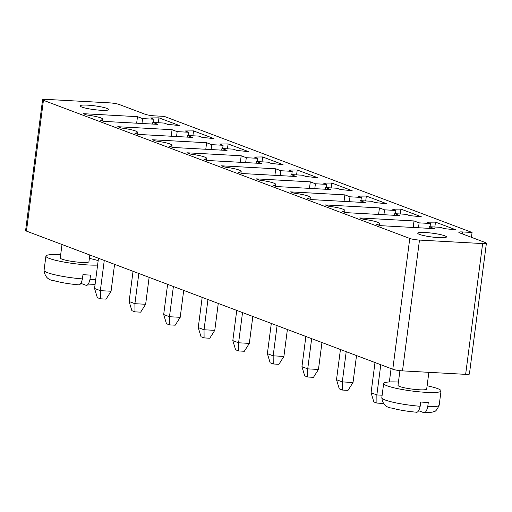 <?xml version="1.0" encoding="UTF-8"?>
<svg xmlns="http://www.w3.org/2000/svg" width="512" height="512" viewBox="0 0 512 512"><rect width="100%" height="100%" fill="white"/><g stroke="black" fill="none" stroke-linecap="round" stroke-linejoin="round"><path stroke-width="0.77" d="M42.586 99.731L25.6 230.522A7.232 0.954 -172.6 0 0 26.458 231.104L392.787 369.242A7.232 0.954 7.4 0 0 402.502 370.874L465.645 374.355A7.232 0.954 7.4 0 0 469.414 374.003L486.4 243.213A7.232 0.954 7.4 0 0 485.542 242.63L459.686 232.883A7.232 0.954 -172.6 0 1 458.829 232.301A7.232 0.954 -172.6 0 1 462.598 231.949L472.07 232.467L164.256 116.39L154.784 115.872A7.232 0.954 -172.6 0 1 145.069 114.24L119.213 104.486A7.232 0.954 7.4 0 0 109.498 102.854L46.355 99.379A7.232 0.954 -172.6 0 0 42.586 99.731A7.232 0.954 -172.6 0 0 43.443 100.314L409.773 238.451A7.232 0.954 7.4 0 0 419.488 240.083L482.63 243.565A7.232 0.954 7.4 0 0 486.4 243.213M203.898 159.194A16.39 2.17 7.4 0 0 206.618 158.368A16.39 2.17 7.4 0 0 190.291 154.061L186.893 152.781L241.19 155.77L246.291 157.696L257.658 158.323L254.259 157.037L262.656 156.954L283.072 164.653L271.264 163.456L267.866 162.17L256.499 161.542L261.6 163.469L207.302 160.474L203.898 159.194M138.17 134.406L134.771 133.126A16.39 2.17 7.4 0 0 137.485 132.301A16.39 2.17 7.4 0 0 121.165 127.994L117.76 126.707L172.064 129.702L177.165 131.629L188.531 132.256L185.126 130.97L193.53 130.886L213.939 138.586L202.138 137.389L198.733 136.102L187.373 135.475L192.474 137.402L138.17 134.406M172.736 147.443L169.338 146.157A16.39 2.17 7.4 0 0 172.051 145.331A16.39 2.17 7.4 0 0 155.725 141.024L152.326 139.744L206.624 142.739L211.731 144.659L223.091 145.286L219.693 144.006L228.096 143.923L248.506 151.616L236.704 150.419L233.299 149.139L221.933 148.512L227.04 150.432L172.736 147.443M305.83 176.486L302.432 175.206L291.066 174.579L296.166 176.506L241.869 173.51L238.464 172.224A16.39 2.17 7.4 0 0 241.178 171.398A16.39 2.17 7.4 0 0 224.858 167.098L221.453 165.811L275.757 168.806L280.858 170.733L292.224 171.36L288.819 170.074L297.222 169.99L317.632 177.69L305.83 176.486M344.883 194.874L349.99 196.8L361.35 197.427L357.952 196.141L366.355 196.058L386.765 203.757L374.963 202.56L371.558 201.274L360.192 200.646L365.299 202.573L310.995 199.578L307.59 198.298A16.39 2.17 7.4 0 0 310.31 197.472A16.39 2.17 7.4 0 0 293.984 193.165L290.586 191.878L344.883 194.874L344.038 201.402M323.386 183.11L331.789 183.021L352.198 190.72L340.397 189.523L336.992 188.237L325.626 187.616L330.733 189.536L276.429 186.547L273.03 185.261A16.39 2.17 7.4 0 0 275.744 184.435A16.39 2.17 7.4 0 0 259.424 180.128L256.019 178.848L310.317 181.843L315.424 183.763L326.79 184.39L323.386 183.11M380.128 225.645L376.723 224.365A16.39 2.17 7.4 0 0 379.437 223.539A16.39 2.17 7.4 0 0 363.117 219.232L359.712 217.952L414.016 220.941L419.117 222.867L430.483 223.494L427.078 222.208L435.482 222.125L455.891 229.824L444.09 228.627L440.685 227.341L429.325 226.714L434.426 228.64L380.128 225.645M400.915 209.094L421.331 216.787L409.523 215.59L406.125 214.31L394.758 213.683L399.859 215.603L345.562 212.614L342.157 211.328A16.39 2.17 7.4 0 0 344.877 210.502A16.39 2.17 7.4 0 0 328.55 206.195L325.146 204.915L379.45 207.91L384.55 209.83L395.917 210.458L392.512 209.178L400.915 209.094L400.282 213.984M86.598 114.957L83.194 113.677L137.498 116.672L142.598 118.592L153.965 119.219L150.56 117.939L158.963 117.85L179.379 125.549L167.571 124.352L164.173 123.066L152.806 122.445L157.907 124.365L103.61 121.376L100.205 120.09A16.39 2.17 7.4 0 0 102.918 119.264A16.39 2.17 7.4 0 0 86.598 114.957M471.443 237.312L472.07 232.467M271.302 323.43L267.379 353.645L273.165 355.827L283.898 356.416L287.392 329.498M277.088 325.613L273.165 355.827L273.222 363.981L278.906 364.294L283.898 356.416M305.869 336.467L301.946 366.682L307.725 368.864L318.464 369.453L321.958 342.534M311.654 338.65L307.725 368.864L307.782 377.018L313.466 377.331L318.464 369.453M236.742 310.4L232.813 340.614L238.598 342.79L249.331 343.386L252.826 316.467M242.522 312.582L238.598 342.79L238.656 350.95L244.339 351.264L249.331 343.386M202.176 297.363L198.253 327.578L204.032 329.76L214.771 330.349L218.266 303.43M207.955 299.546L204.032 329.76L204.09 337.914L209.773 338.227L214.771 330.349M62.003 244.506L60.256 257.971A14.464 1.914 7.4 0 0 81.402 262.4A14.464 1.914 7.4 0 0 88.941 261.696L89.811 254.995M98.483 258.259L94.56 288.474L100.339 290.656L111.072 291.245L114.573 264.326M104.262 260.442L100.339 290.656L100.397 298.81L106.08 299.123L111.072 291.245M173.395 286.509L169.472 316.723L180.205 317.318L183.699 290.4M167.61 284.333L163.686 314.541L169.472 316.723L169.53 324.883L175.206 325.19L180.205 317.318M133.043 271.296L129.12 301.51L134.906 303.693L145.638 304.282L149.133 277.363M138.829 273.478L134.906 303.693L134.963 311.846L140.646 312.16L145.638 304.282M399.917 370.656L398.01 385.338A14.464 1.914 7.4 0 0 419.155 389.766A14.464 1.914 7.4 0 0 426.694 389.062L428.864 372.326M340.435 349.504L336.512 379.712L342.291 381.894L353.024 382.49L356.525 355.571M346.214 351.68L342.291 381.894L342.349 390.054L348.032 390.362L353.024 382.49M374.995 362.534L371.072 392.749L376.858 394.931L382.138 395.219M380.781 364.717L376.858 394.931L376.915 403.085L382.598 403.398L382.97 402.816M389.35 381.958L391.085 368.602M240.346 162.298L241.19 155.77M256.288 163.174L256.499 161.542M245.658 162.592L246.291 157.696M257.235 161.587L257.658 158.323M262.022 161.85L262.656 156.954M187.162 137.107L187.373 135.475M171.213 136.23L172.064 129.702M176.531 136.525L177.165 131.629M188.109 135.52L188.531 132.256M192.896 135.782L193.53 130.886M221.722 150.144L221.933 148.512M205.779 149.261L206.624 142.739M211.091 149.555L211.731 144.659M222.669 148.55L223.091 145.286M227.456 148.813L228.096 143.923M290.854 176.211L291.066 174.579M296.589 174.886L297.222 169.99M291.802 174.618L292.224 171.36M280.224 175.622L280.858 170.733M274.906 175.334L275.757 168.806M349.35 201.696L349.99 196.8M360.928 200.691L361.35 197.427M365.715 200.954L366.355 196.058M359.981 202.278L360.192 200.646M331.149 187.917L331.789 183.021M326.362 187.654L326.79 184.39M314.784 188.659L315.424 183.763M309.472 188.365L310.317 181.843M325.414 189.242L325.626 187.616M438.912 237.651A14.464 1.914 7.4 0 0 446.451 236.947A14.464 1.914 7.4 0 0 432.352 233.19A14.464 1.914 7.4 0 0 417.766 233.222A14.464 1.914 7.4 0 0 438.912 237.651M429.114 228.346L429.325 226.714M413.165 227.469L414.016 220.941M418.483 227.763L419.117 222.867M430.061 226.758L430.483 223.494M434.848 227.021L435.482 222.125M395.494 213.722L395.917 210.458M383.917 214.726L384.55 209.83M394.547 215.315L394.758 213.683M378.598 214.432L379.45 207.91M136.646 123.194L137.498 116.672M141.965 123.488L142.598 118.592M153.542 122.483L153.965 119.219M152.595 124.07L152.806 122.445M158.33 122.746L158.963 117.85M101.158 110.285A14.464 1.914 7.4 0 0 108.698 109.581A14.464 1.914 7.4 0 0 94.598 105.824A14.464 1.914 7.4 0 0 80.013 105.856A14.464 1.914 7.4 0 0 101.158 110.285M273.222 363.981L270.157 362.829L267.379 353.645M307.782 377.018L304.723 375.866L301.946 366.682M238.656 350.95L235.597 349.792L232.813 340.614M204.09 337.914L201.03 336.762L198.253 327.578M60.685 254.688A28.928 3.827 7.4 0 0 45.914 256.109A28.928 3.827 7.4 0 0 88.205 264.966A28.928 3.827 7.4 0 0 97.594 265.075M98.17 260.64A28.928 3.827 7.4 0 0 89.37 258.413M100.397 298.81L97.338 297.658L94.56 288.474M169.53 324.883L166.464 323.725L163.686 314.541M134.963 311.846L131.898 310.694L129.12 301.51M398.438 382.054A28.928 3.827 7.4 0 0 383.667 383.475A28.928 3.827 7.4 0 0 425.958 392.333A28.928 3.827 7.4 0 0 441.037 390.925A28.928 3.827 7.4 0 0 427.123 385.779M342.349 390.054L339.29 388.896L336.512 379.712M376.915 403.085L373.85 401.933L371.072 392.749M78.528 284.832C69.171 283.981 61.075 282.624 54.24 280.749C48.179 280.173 44.787 276.698 44.064 270.323A28.928 3.827 7.4 0 0 82.419 278.912L82.97 274.65A28.928 3.827 7.4 0 0 86.912 274.918A28.928 3.827 7.4 0 0 90.547 275.066L89.997 279.334C88.858 284.038 87.398 285.978 85.619 285.139L80.902 283.36M416.282 412.198C406.925 411.347 398.829 409.984 391.994 408.115C385.933 407.539 382.541 404.064 381.818 397.69A28.928 3.827 7.4 0 0 420.173 406.278L420.723 402.016A28.928 3.827 7.4 0 0 424.666 402.285A28.928 3.827 7.4 0 0 428.301 402.432L427.744 406.701C426.611 411.405 425.152 413.344 423.373 412.506L418.656 410.726M82.419 278.912C81.28 283.622 79.821 285.555 78.042 284.723M95.066 284.544L85.619 285.139M420.173 406.278C419.034 410.989 417.574 412.922 415.795 412.09M427.744 406.701A28.928 3.827 7.4 0 0 439.187 405.139C437.107 409.779 435.29 411.942 433.734 411.622C433.568 412.141 430.317 412.48 423.981 412.621L423.373 412.506M26.458 231.104L43.443 100.314M392.787 369.242L409.773 238.451M402.502 370.874L419.488 240.083M465.645 374.355L482.63 243.565M462.349 233.882L462.598 231.949M89.997 279.334A28.928 3.827 7.4 0 0 95.75 279.29M206.618 158.368L206.387 160.128M137.485 132.301L137.254 134.061M172.051 145.331L171.821 147.098M241.178 171.398L240.954 173.165M310.31 197.472L310.08 199.232M275.744 184.435L275.514 186.202M379.437 223.539L379.206 225.299M344.877 210.502L344.646 212.269M102.918 119.264L102.694 121.03M44.064 270.323L45.914 256.109M439.187 405.139L441.037 390.925M381.818 397.69L383.667 383.475"/></g></svg>
